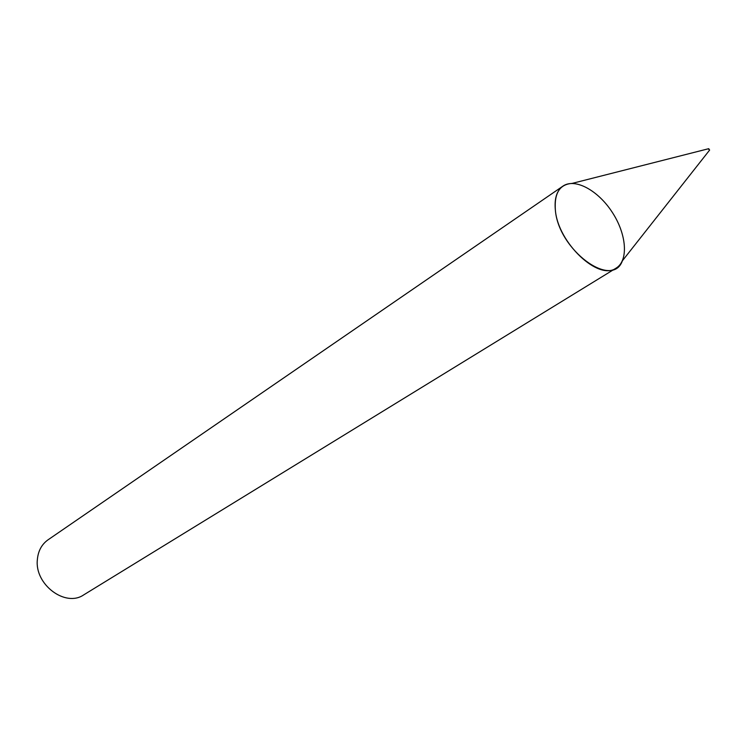 <?xml version="1.0" encoding="UTF-8"?>
<svg xmlns="http://www.w3.org/2000/svg" width="747" height="747" viewBox="0 0 747 747"><rect width="100%" height="100%" fill="white"/><g stroke="black" fill="none" stroke-linecap="round" stroke-linejoin="round"><path stroke-width="1.12" d="M708.586 148.718L572.109 183.407C559.727 184.266 554.143 193.174 555.366 210.122C557.906 242.906 598.739 281.274 616.172 268.08C628.731 260.488 626.593 234.147 612.279 212.335C598.16 190.392 574.966 177.73 562.921 186.124C556.758 190.625 554.237 198.618 555.366 210.122C558.411 249.872 612.251 289.519 622.391 260.787L709.538 150.184M562.921 186.124L48.041 539.82C41.683 544.367 38.116 550.997 37.35 559.718C34.539 584.574 65.475 607.647 83.785 594.836L616.172 268.08M708.473 149.139L709.622 150.082L708.716 148.681L708.473 149.139"/></g></svg>
